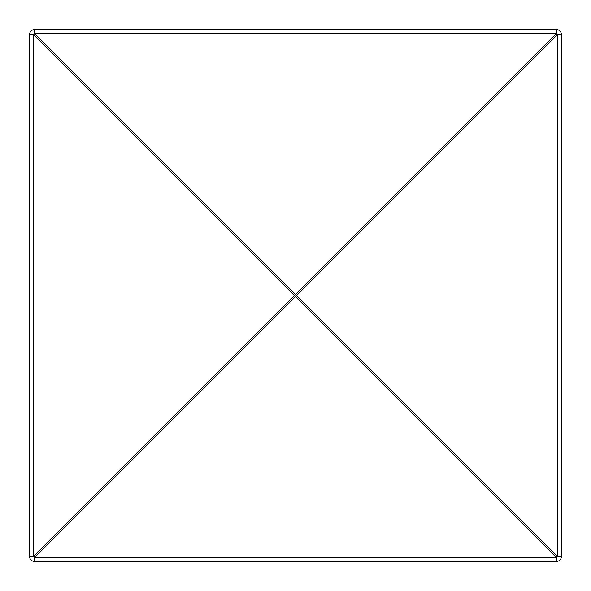 <?xml version="1.0" encoding="UTF-8"?>
<svg xmlns="http://www.w3.org/2000/svg" width="591" height="591" viewBox="0 0 591 591"><rect width="100%" height="100%" fill="white"/><g stroke="black" fill="none" stroke-linecap="round" stroke-linejoin="round"><path stroke-width="0.89" d="M556.301 29.55L34.699 29.55L34.699 33.606L295.5 294.407L556.301 33.606L34.699 33.606A5.149 0.783 -45 0 0 33.606 34.699L33.606 556.301A5.149 0.783 45 0 0 34.699 557.394L34.699 561.45A5.149 5.149 0 0 1 29.55 556.301L33.606 556.301L294.407 295.5A5.149 0.783 45 0 0 295.5 296.593A5.149 0.783 -45 0 0 296.593 295.5A5.149 0.783 -135 0 0 295.5 294.407A5.149 0.783 -45 0 0 294.407 295.5L33.606 34.699L29.55 34.699L29.55 556.301A5.149 5.149 0 0 0 34.699 561.45L556.301 561.45L556.301 557.394A5.149 0.783 -45 0 0 557.394 556.301L561.45 556.301A5.149 5.149 0 0 1 556.301 561.45A5.149 5.149 0 0 0 561.45 556.301L561.45 34.699L557.394 34.699A5.149 0.783 -135 0 0 556.301 33.606L556.301 29.55A5.149 5.149 0 0 1 561.45 34.699A5.149 5.149 0 0 0 556.301 29.55M29.55 34.699A5.149 5.149 0 0 1 34.699 29.55A5.149 5.149 0 0 0 29.55 34.699M557.394 34.699L296.593 295.5L557.394 556.301L557.394 34.699M556.301 557.394L34.699 557.394L295.5 296.593L556.301 557.394"/></g></svg>
